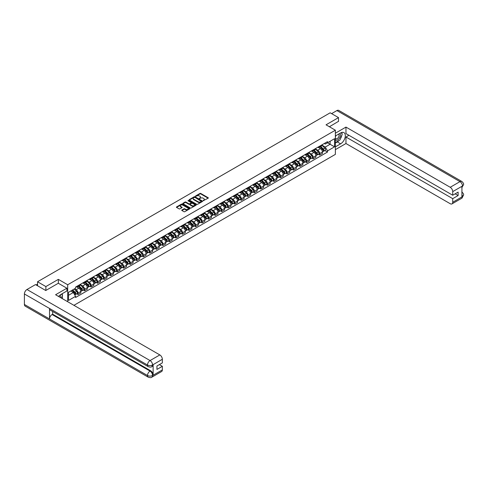 <?xml version="1.0" encoding="UTF-8"?>
<svg xmlns="http://www.w3.org/2000/svg" width="488" height="488" viewBox="0 0 488 488"><rect width="100%" height="100%" fill="white"/><g stroke="black" fill="none" stroke-linecap="round" stroke-linejoin="round"><path stroke-width="0.73" d="M203.215 200.721L208.156 198.201A0.58 0.336 0 0 0 208.156 197.725L200.763 193.455A0.58 0.336 0 0 0 199.94 193.455L195.572 195.975L195.572 196.31L196.713 195.981A1.86 1.074 0 0 1 199.342 195.981L199.958 196.341A1.86 1.074 0 0 1 200.507 197.097A1.86 1.074 0 0 1 199.958 197.853L199.397 198.512L200.537 198.189A1.86 1.074 0 0 1 203.167 198.189L203.783 198.543A1.86 1.074 0 0 1 204.326 199.305A1.86 1.074 0 0 1 203.783 200.062L203.215 200.391M181.902 210.017A0.58 0.336 0 0 0 181.902 210.493L183.976 211.688A0.58 0.336 0 0 0 184.799 211.688L189.649 208.888A0.58 0.336 0 0 0 189.649 208.413L182.25 204.143A0.58 0.336 0 0 0 181.426 204.143L176.577 206.942A0.58 0.336 0 0 0 176.577 207.418L179.084 208.864A0.58 0.336 0 0 0 179.907 208.864L181.981 207.668A0.58 0.336 0 0 0 181.981 207.193L180.737 206.473A1.555 0.897 0 0 1 180.286 205.838A1.555 0.897 0 0 1 181.243 205.009A1.555 0.897 0 0 1 182.939 205.204L187.807 208.016A1.555 0.897 0 0 1 188.264 208.65A1.555 0.897 0 0 1 187.3 209.48A1.555 0.897 0 0 1 185.611 209.285L184.799 208.815A0.58 0.336 0 0 0 183.976 208.815L181.902 210.017L181.902 210.493L183.976 209.303L183.976 208.815M67.686 284.754L58.353 279.368L45.878 286.566L37.545 281.759L330.181 112.807L338.513 117.614L326.039 124.818L335.372 130.211L67.686 284.754L67.686 301.724M196.756 204.307A0.58 0.336 0 0 0 197.579 204.307L202.429 201.507A0.58 0.336 0 0 0 202.429 201.038L195.029 196.768A0.58 0.336 0 0 0 194.206 196.768L189.356 199.561A0.58 0.336 0 0 0 189.356 200.037L196.756 204.307M188.106 200.812L196.03 205.204L191.186 207.998A0.58 0.336 0 0 1 190.363 207.998L182.969 203.728L185.044 202.538L185.044 202.056L182.969 203.252A0.58 0.336 0 0 0 182.969 203.728L182.969 203.252M185.044 202.538A0.58 0.336 0 0 1 185.867 202.538L185.867 202.056A0.58 0.336 0 0 0 185.044 202.056M185.867 202.056L188.868 203.789A0.58 0.336 0 0 0 189.686 203.789L191.064 202.996A0.58 0.336 0 0 0 191.064 202.52L187.941 200.714L188.514 200.385L196.036 204.722A0.58 0.336 0 0 1 196.036 205.198L196.036 204.722M73.926 305.323L335.372 154.379L335.372 130.211M45.878 286.566L45.878 290.433M37.545 281.759L37.545 285.773M338.513 121.481L338.513 117.614M319.677 146.162A2.721 1.574 60 0 1 319.109 147.382L321.873 145.79A2.721 1.574 -120 0 0 322.44 144.564M315.754 149.096L317.749 150.249A2.721 1.574 60 0 1 319.677 153.58L322.44 151.988A2.721 1.574 -120 0 0 320.512 148.651L318.536 147.51M322.44 151.988L322.44 153.464L319.677 155.056L318.347 154.293M319.109 147.382A2.721 1.574 60 0 1 317.767 147.26M319.677 153.58L319.677 155.056M313.144 149.932A2.721 1.574 60 0 1 312.576 151.152L315.34 149.56A2.721 1.574 -120 0 0 315.907 148.334M311.82 158.063L313.144 158.826L315.907 157.234L315.907 155.757A2.721 1.574 -120 0 0 313.979 152.421L312.003 151.28M312.576 151.152A2.721 1.574 60 0 1 311.24 151.03M309.221 152.866L311.216 154.019A2.721 1.574 60 0 1 313.144 157.349L313.144 158.826M306.61 153.702A2.721 1.574 60 0 1 306.049 154.928L308.812 153.33A2.721 1.574 -120 0 0 309.374 152.11M305.287 161.833L306.61 162.596L309.374 161.003L309.374 159.527A2.721 1.574 -120 0 0 307.452 156.191L305.47 155.05M306.049 154.928A2.721 1.574 60 0 1 304.707 154.8M302.688 156.636L304.689 157.789A2.721 1.574 60 0 1 306.61 161.125L306.61 162.596M300.083 157.471A2.721 1.574 60 0 1 299.516 158.698L302.279 157.099A2.721 1.574 -120 0 0 302.847 155.879M298.754 165.603L300.083 166.365L302.847 164.773L302.847 163.297A2.721 1.574 -120 0 0 300.919 159.96L298.943 158.82M299.516 158.698A2.721 1.574 60 0 1 298.174 158.576M296.161 160.406L298.156 161.559A2.721 1.574 60 0 1 300.083 164.895L300.083 166.365M293.55 161.241A2.721 1.574 60 0 1 292.989 162.467L295.752 160.869A2.721 1.574 -120 0 0 296.314 159.649M292.227 169.373L293.55 170.141L296.314 168.543L296.314 167.067A2.721 1.574 -120 0 0 294.386 163.736L292.41 162.589M292.989 162.467A2.721 1.574 60 0 1 291.647 162.345M289.628 164.175L291.623 165.328A2.721 1.574 60 0 1 293.55 168.665L293.55 170.141M287.017 165.017A2.721 1.574 60 0 1 286.456 166.237L289.219 164.639A2.721 1.574 -120 0 0 289.781 163.419M285.694 173.142L287.017 173.911L289.781 172.313L289.781 170.837A2.721 1.574 -120 0 0 287.859 167.506L285.876 166.359M286.456 166.237A2.721 1.574 60 0 1 285.114 166.115M283.101 167.945L285.096 169.098A2.721 1.574 60 0 1 287.017 172.435L287.017 173.911M280.49 168.787A2.721 1.574 60 0 1 279.923 170.007L282.686 168.415A2.721 1.574 -120 0 0 283.254 167.189M279.166 176.912L280.49 177.681L283.254 176.083L283.254 174.612A2.721 1.574 -120 0 0 281.326 171.276L279.349 170.135M279.923 170.007A2.721 1.574 60 0 1 278.581 169.885M276.568 171.715L278.563 172.868A2.721 1.574 60 0 1 280.49 176.205L280.49 177.681M273.957 172.557A2.721 1.574 60 0 1 273.396 173.777L276.159 172.185A2.721 1.574 -120 0 0 276.72 170.959M272.633 180.688L273.957 181.451L276.72 179.852L276.72 178.382A2.721 1.574 -120 0 0 274.793 175.046L272.816 173.905M273.396 173.777A2.721 1.574 60 0 1 272.054 173.655M270.035 175.491L272.029 176.638A2.721 1.574 60 0 1 273.957 179.974L273.957 181.451M267.424 176.327A2.721 1.574 60 0 1 266.863 177.547L269.626 175.954A2.721 1.574 -120 0 0 270.187 174.728M266.1 184.458L267.424 185.22L270.187 183.628L270.187 182.152A2.721 1.574 -120 0 0 268.266 178.815L266.283 177.675M266.863 177.547A2.721 1.574 60 0 1 265.521 177.425M263.508 179.261L265.502 180.414A2.721 1.574 60 0 1 267.424 183.744L267.424 185.22M260.897 180.096A2.721 1.574 60 0 1 260.33 181.316L263.093 179.724A2.721 1.574 -120 0 0 263.66 178.504M259.573 188.228L260.897 188.99L263.66 187.398L263.66 185.922A2.721 1.574 -120 0 0 261.733 182.585L259.756 181.444M260.33 181.316A2.721 1.574 60 0 1 258.994 181.194M256.975 183.03L258.969 184.183A2.721 1.574 60 0 1 260.897 187.52L260.897 188.99M254.364 183.866A2.721 1.574 60 0 1 253.803 185.092L256.566 183.494A2.721 1.574 -120 0 0 257.127 182.274M253.04 191.998L254.364 192.76L257.127 191.168L257.127 189.692A2.721 1.574 -120 0 0 255.2 186.355L253.223 185.214M253.803 185.092A2.721 1.574 60 0 1 252.461 184.964M250.442 186.8L252.436 187.953A2.721 1.574 60 0 1 254.364 191.29L254.364 192.76M247.831 187.636A2.721 1.574 60 0 1 247.27 188.862L250.033 187.264A2.721 1.574 -120 0 0 250.594 186.044M246.507 195.767L247.831 196.536L250.594 194.938L250.594 193.461A2.721 1.574 -120 0 0 248.673 190.125L246.696 188.984M247.27 188.862A2.721 1.574 60 0 1 245.928 188.74M243.915 190.57L245.909 191.723A2.721 1.574 60 0 1 247.831 195.06L247.831 196.536M241.304 191.406A2.721 1.574 60 0 1 240.736 192.632L243.5 191.034A2.721 1.574 -120 0 0 244.067 189.814M239.98 199.537L241.304 200.306L244.067 198.707L244.067 197.231A2.721 1.574 -120 0 0 242.139 193.901L240.163 192.754M240.736 192.632A2.721 1.574 60 0 1 239.401 192.51M237.381 194.34L239.376 195.493A2.721 1.574 60 0 1 241.304 198.829L241.304 200.306M234.771 195.182A2.721 1.574 60 0 1 234.209 196.402L236.973 194.804A2.721 1.574 -120 0 0 237.534 193.584M233.447 203.307L234.771 204.076L237.534 202.477L237.534 201.007A2.721 1.574 -120 0 0 235.606 197.671L233.63 196.53M234.209 196.402A2.721 1.574 60 0 1 232.868 196.28M230.848 198.11L232.843 199.263A2.721 1.574 60 0 1 234.771 202.599L234.771 204.076M228.244 198.951A2.721 1.574 60 0 1 227.676 200.171L230.44 198.579A2.721 1.574 -120 0 0 231.001 197.353M226.914 207.083L228.244 207.845L231.007 206.247L231.007 204.777A2.721 1.574 -120 0 0 229.079 201.44L227.103 200.3M227.676 200.171A2.721 1.574 60 0 1 226.334 200.049M224.321 201.879L226.316 203.032A2.721 1.574 60 0 1 228.244 206.369L228.244 207.845M221.711 202.721A2.721 1.574 60 0 1 221.143 203.941L223.907 202.349A2.721 1.574 -120 0 0 224.474 201.123M220.387 210.853L221.711 211.615L224.474 210.023L224.474 208.547A2.721 1.574 -120 0 0 222.546 205.21L220.57 204.069M221.143 203.941A2.721 1.574 60 0 1 219.807 203.819M217.788 205.655L219.783 206.808A2.721 1.574 60 0 1 221.711 210.139L221.711 211.615M215.178 206.491A2.721 1.574 60 0 1 214.616 207.711L217.38 206.119A2.721 1.574 -120 0 0 217.941 204.893M213.854 214.622L215.178 215.385L217.941 213.793L217.941 212.317A2.721 1.574 -120 0 0 216.019 208.98L214.037 207.839M214.616 207.711A2.721 1.574 60 0 1 213.274 207.589M211.255 209.425L213.256 210.578A2.721 1.574 60 0 1 215.178 213.909L215.178 215.385M208.65 210.261A2.721 1.574 60 0 1 208.083 211.487L210.846 209.889A2.721 1.574 -120 0 0 211.414 208.669M207.321 218.392L208.65 219.155L211.414 217.563L211.414 216.086A2.721 1.574 -120 0 0 209.486 212.75L207.51 211.609M208.083 211.487A2.721 1.574 60 0 1 206.741 211.359M204.728 213.195L206.723 214.348A2.721 1.574 60 0 1 208.65 217.685L208.65 219.155M202.117 214.031A2.721 1.574 60 0 1 201.55 215.257L204.313 213.659A2.721 1.574 -120 0 0 204.881 212.439M200.794 222.162L202.117 222.924L204.881 221.332L204.881 219.856A2.721 1.574 -120 0 0 202.953 216.519L200.977 215.379M201.55 215.257A2.721 1.574 60 0 1 200.214 215.135M198.195 216.965L200.19 218.118A2.721 1.574 60 0 1 202.117 221.454L202.117 222.924M195.584 217.8A2.721 1.574 60 0 1 195.023 219.027L197.786 217.428A2.721 1.574 -120 0 0 198.348 216.208M194.261 225.932L195.584 226.7L198.348 225.102L198.348 223.626A2.721 1.574 -120 0 0 196.426 220.295L194.444 219.149M195.023 219.027A2.721 1.574 60 0 1 193.681 218.905M191.662 220.735L193.663 221.887A2.721 1.574 60 0 1 195.584 225.224L195.584 226.7M189.057 221.576A2.721 1.574 60 0 1 188.49 222.796L191.253 221.198A2.721 1.574 -120 0 0 191.821 219.978M187.727 229.702L189.057 230.47L191.821 228.872L191.821 227.396A2.721 1.574 -120 0 0 189.893 224.065L187.917 222.918M188.49 222.796A2.721 1.574 60 0 1 187.148 222.674M185.135 224.504L187.13 225.657A2.721 1.574 60 0 1 189.057 228.994L189.057 230.47M182.524 225.346A2.721 1.574 60 0 1 181.963 226.566L184.726 224.974A2.721 1.574 -120 0 0 185.287 223.748M181.201 233.471L182.524 234.24L185.287 232.642L185.287 231.172A2.721 1.574 -120 0 0 183.36 227.835L181.383 226.694M181.963 226.566A2.721 1.574 60 0 1 180.621 226.444M178.602 228.274L180.597 229.427A2.721 1.574 60 0 1 182.524 232.764L182.524 234.24M175.991 229.116A2.721 1.574 60 0 1 175.43 230.336L178.193 228.744A2.721 1.574 -120 0 0 178.754 227.518M174.667 237.247L175.991 238.01L178.754 236.412L178.754 234.941A2.721 1.574 -120 0 0 176.833 231.605L174.85 230.464M175.43 230.336A2.721 1.574 60 0 1 174.088 230.214M172.075 232.05L174.07 233.197A2.721 1.574 60 0 1 175.991 236.534L175.991 238.01M169.464 232.886A2.721 1.574 60 0 1 168.897 234.106L171.66 232.514A2.721 1.574 -120 0 0 172.227 231.288M168.14 241.017L169.464 241.78L172.227 240.188L172.227 238.711A2.721 1.574 -120 0 0 170.3 235.375L168.323 234.234M168.897 234.106A2.721 1.574 60 0 1 167.555 233.984M165.542 235.82L167.536 236.973A2.721 1.574 60 0 1 169.464 240.303L169.464 241.78M162.931 236.656A2.721 1.574 60 0 1 162.37 237.876L165.133 236.284A2.721 1.574 -120 0 0 165.694 235.064M161.607 244.787L162.931 245.549L165.694 243.957L165.694 242.481A2.721 1.574 -120 0 0 163.767 239.144L161.79 238.004M162.37 237.876A2.721 1.574 60 0 1 161.028 237.754M159.009 239.59L161.003 240.743A2.721 1.574 60 0 1 162.931 244.079L162.931 245.549M156.398 240.425A2.721 1.574 60 0 1 155.837 241.651L158.6 240.053A2.721 1.574 -120 0 0 159.161 238.833M155.074 248.557L156.398 249.319L159.161 247.727L159.161 246.251A2.721 1.574 -120 0 0 157.24 242.914L155.257 241.774M155.837 241.651A2.721 1.574 60 0 1 154.495 241.523M152.482 243.359L154.476 244.512A2.721 1.574 60 0 1 156.398 247.849L156.398 249.319M149.871 244.195A2.721 1.574 60 0 1 149.304 245.421L152.067 243.823A2.721 1.574 -120 0 0 152.634 242.603M148.547 252.326L149.871 253.089L152.634 251.497L152.634 250.021A2.721 1.574 -120 0 0 150.707 246.684L148.73 245.543M149.304 245.421A2.721 1.574 60 0 1 147.968 245.299M145.949 247.129L147.943 248.282A2.721 1.574 60 0 1 149.871 251.619L149.871 253.089M143.338 247.965A2.721 1.574 60 0 1 142.777 249.191L145.54 247.593A2.721 1.574 -120 0 0 146.101 246.373M142.014 256.096L143.338 256.865L146.101 255.267L146.101 253.791A2.721 1.574 -120 0 0 144.173 250.46L142.197 249.313M142.777 249.191A2.721 1.574 60 0 1 141.435 249.069M139.416 250.899L141.41 252.052A2.721 1.574 60 0 1 143.338 255.389L143.338 256.865M136.805 251.741A2.721 1.574 60 0 1 136.243 252.961L139.007 251.363A2.721 1.574 -120 0 0 139.568 250.143M135.481 259.866L136.805 260.635L139.568 259.036L139.568 257.566A2.721 1.574 -120 0 0 137.647 254.23L135.67 253.089M136.243 252.961A2.721 1.574 60 0 1 134.901 252.839M132.888 254.669L134.883 255.822A2.721 1.574 60 0 1 136.805 259.159L136.805 260.635M130.278 255.511A2.721 1.574 60 0 1 129.71 256.731L132.474 255.139A2.721 1.574 -120 0 0 133.041 253.912M128.954 263.636L130.278 264.404L133.041 262.806L133.041 261.336A2.721 1.574 -120 0 0 131.113 258L129.137 256.859M129.71 256.731A2.721 1.574 60 0 1 128.374 256.609M126.355 258.439L128.35 259.592A2.721 1.574 60 0 1 130.278 262.928L130.278 264.404M123.745 259.281A2.721 1.574 60 0 1 123.183 260.5L125.947 258.908A2.721 1.574 -120 0 0 126.508 257.682M122.421 267.412L123.745 268.174L126.508 266.582L126.508 265.106A2.721 1.574 -120 0 0 124.58 261.769L122.604 260.629M123.183 260.5A2.721 1.574 60 0 1 121.841 260.379M119.822 262.215L121.817 263.361A2.721 1.574 60 0 1 123.745 266.698L123.745 268.174M117.218 263.05A2.721 1.574 60 0 1 116.65 264.27L119.414 262.678A2.721 1.574 -120 0 0 119.975 261.452M115.888 271.182L117.218 271.944L119.981 270.352L119.981 268.876A2.721 1.574 -120 0 0 118.053 265.539L116.077 264.398M116.65 264.27A2.721 1.574 60 0 1 115.308 264.148M113.295 265.984L115.29 267.137A2.721 1.574 60 0 1 117.218 270.468L117.218 271.944M110.684 266.82A2.721 1.574 60 0 1 110.117 268.046L112.88 266.448A2.721 1.574 -120 0 0 113.448 265.228M109.361 274.951L110.684 275.714L113.448 274.122L113.448 272.646A2.721 1.574 -120 0 0 111.52 269.309L109.544 268.168M110.117 268.046A2.721 1.574 60 0 1 108.781 267.918M106.762 269.754L108.757 270.907A2.721 1.574 60 0 1 110.684 274.244L110.684 275.714M104.151 270.59A2.721 1.574 60 0 1 103.59 271.816L106.353 270.218A2.721 1.574 -120 0 0 106.915 268.998M102.828 278.721L104.151 279.484L106.915 277.892L106.915 276.415A2.721 1.574 -120 0 0 104.993 273.079L103.011 271.938M103.59 271.816A2.721 1.574 60 0 1 102.248 271.694M100.229 273.524L102.23 274.677A2.721 1.574 60 0 1 104.151 278.014L104.151 279.484M97.624 274.36A2.721 1.574 60 0 1 97.057 275.586L99.82 273.988A2.721 1.574 -120 0 0 100.388 272.768M96.295 282.491L97.624 283.26L100.388 281.661L100.388 280.185A2.721 1.574 -120 0 0 98.46 276.855L96.484 275.708M97.057 275.586A2.721 1.574 60 0 1 95.715 275.464M93.702 277.294L95.697 278.447A2.721 1.574 60 0 1 97.624 281.783L97.624 283.26M91.091 278.136A2.721 1.574 60 0 1 90.524 279.356L93.287 277.757A2.721 1.574 -120 0 0 93.855 276.537M89.768 286.261L91.091 287.029L93.855 285.431L93.855 283.955A2.721 1.574 -120 0 0 91.927 280.624L89.951 279.478M90.524 279.356A2.721 1.574 60 0 1 89.188 279.234M87.169 281.064L89.164 282.216A2.721 1.574 60 0 1 91.091 285.553L91.091 287.029M84.558 281.905A2.721 1.574 60 0 1 83.997 283.125L86.76 281.533A2.721 1.574 -120 0 0 87.322 280.307M83.234 290.031L84.558 290.799L87.322 289.201L87.322 287.731A2.721 1.574 -120 0 0 85.4 284.394L83.418 283.254M83.997 283.125A2.721 1.574 60 0 1 82.655 283.003M80.636 284.833L82.637 285.986A2.721 1.574 60 0 1 84.558 289.323L84.558 290.799M78.031 285.675A2.721 1.574 60 0 1 77.464 286.895L80.227 285.303A2.721 1.574 -120 0 0 80.794 284.077M76.701 293.806L78.031 294.569L80.794 292.971L80.794 291.501A2.721 1.574 -120 0 0 78.867 288.164L76.891 287.023M77.464 286.895A2.721 1.574 60 0 1 76.122 286.773M74.511 288.841L76.104 289.756A2.721 1.574 60 0 1 78.031 293.093L78.031 294.569M324.3 143.49L325.282 144.058L334.536 138.714L330.101 141.276L330.101 144.277L325.282 147.053L322.281 145.326M68.527 295.295L73.34 292.513L75.561 296.356L68.527 300.419L68.527 292.294L75.561 288.237L75.561 287.103L327.503 141.642L327.503 142.777L334.536 146.839L327.503 150.902L325.282 147.053M334.536 138.714L334.536 146.839M75.561 296.356L75.561 297.491L327.503 152.036L327.503 150.902M58.353 279.368L58.353 283.278M73.34 292.513L70.742 291.013M324.88 150.524L327.503 152.036M203.38 200.781L203.783 200.544A1.86 1.074 0 0 0 204.326 199.787L204.326 199.305M200.507 197.097L200.507 197.579A1.86 1.074 0 0 1 199.958 198.341L199.555 198.573M208.15 198.207L200.763 193.937A0.58 0.336 0 0 0 199.94 193.937L195.737 196.365M202.429 201.038L202.429 201.507L195.029 197.25A0.58 0.336 0 0 0 194.206 197.25L189.368 200.043M201.398 201.44L194.907 197.359L193.736 197.701A1.86 1.074 0 0 0 193.193 198.464A1.86 1.074 0 0 0 193.736 199.22L198.171 201.782A1.86 1.074 0 0 0 200.806 201.782L201.398 201.44L201.398 201.922L201.398 201.593M193.193 198.464L193.193 198.945A1.86 1.074 0 0 0 193.736 199.702L193.736 199.22M201.398 201.922L200.806 202.264A1.86 1.074 0 0 1 198.171 202.264L193.736 199.702M185.867 202.538L188.868 204.271A0.58 0.336 0 0 0 189.686 204.271L191.064 203.478A0.58 0.336 0 0 0 191.235 203.24L191.235 202.758M191.979 205.582A1.555 0.897 0 0 0 193.675 205.777A1.555 0.897 0 0 0 194.633 204.948A1.555 0.897 0 0 0 194.175 204.313L192.461 203.325A0.58 0.336 0 0 0 191.638 203.325L190.265 204.118A0.58 0.336 0 0 0 190.265 204.594L191.979 205.582L191.979 206.07A1.555 0.897 0 0 0 193.675 206.265A1.555 0.897 0 0 0 194.633 205.436L194.633 204.948M190.094 204.356L190.094 204.838A0.58 0.336 0 0 0 190.265 205.076L190.265 204.594M191.979 206.07L190.265 205.076M188.264 208.65L188.264 209.132A1.555 0.897 0 0 1 187.3 209.962A1.555 0.897 0 0 1 185.611 209.767L184.799 209.303A0.58 0.336 0 0 0 183.976 209.303M180.286 205.838L180.286 206.32A1.555 0.897 0 0 0 180.737 206.961L180.737 206.473M181.975 207.668L180.737 206.961M189.649 208.413L189.649 208.888L182.25 204.624A0.58 0.336 0 0 0 181.426 204.624L176.589 207.424M320.024 146.857L322.599 149.395A1.482 0.854 60 0 1 322.989 151.615L322.434 151.933M320.537 147.364L321.629 147.992M320.311 146.693L323.129 149.468A0.708 0.409 60 0 1 323.251 150.56M320.738 146.443L323.312 148.98A1.482 0.854 60 0 1 323.703 151.201A1.482 0.854 60 0 1 323.251 151.249M322.178 145.509L324.819 148.114A1.482 0.854 60 0 1 325.209 150.334L323.703 151.201M313.497 150.627L316.065 153.165A1.482 0.854 60 0 1 316.456 155.385L315.907 155.702M314.01 151.134L315.095 151.762M313.778 150.463L316.596 153.238A0.708 0.409 60 0 1 316.718 154.33M314.205 150.213L316.779 152.756A1.482 0.854 60 0 1 317.17 154.971A1.482 0.854 60 0 1 316.724 155.019M315.644 149.279L318.286 151.884A1.482 0.854 60 0 1 318.676 154.104L317.17 154.971M306.964 154.397L309.538 156.935A1.482 0.854 60 0 1 309.929 159.155L309.374 159.472M307.477 154.903L308.569 155.532M307.251 154.232L310.069 157.014A0.708 0.409 60 0 1 310.191 158.1M307.678 153.988L310.246 156.526A1.482 0.854 60 0 1 310.636 158.74A1.482 0.854 60 0 1 310.191 158.789M309.118 153.049L311.753 155.654A1.482 0.854 60 0 1 312.143 157.874L310.636 158.74M339.148 140.428A6.661 3.843 120 0 1 337.3 141.929L340.606 143.838A6.661 3.843 120 0 0 344.955 137.97A6.661 3.843 120 0 0 343.936 132.632A6.661 3.843 120 0 0 340.606 132.962L335.372 135.987M340.606 143.838L335.372 146.864M335.372 149.639L345.968 143.527L345.968 137.024L452.724 198.659L452.724 202.264L462.557 196.53L461.929 196.823L461.929 186.428L462.496 185.983L452.724 191.625A3.55 2.05 -120 0 0 450.21 187.276L459.983 181.634L336.903 110.569L331.608 113.625M348.938 135.31L345.968 137.024M455.151 193.827L458.122 195.542L458.122 192.107L452.724 195.231L345.968 133.59L345.968 127.093L450.21 187.276M335.372 133.206L345.968 127.093M345.968 143.527L450.21 203.709A3.55 2.05 -120 0 0 451.986 203.886A3.55 2.05 -120 0 0 452.724 202.264M336.903 110.569A3.642 2.105 -60 0 1 338.721 110.392L461.807 181.451A3.642 2.105 -60 0 0 459.983 181.634A3.55 2.05 60 0 1 462.496 185.983M452.724 195.231L452.724 191.625M458.122 195.542L452.724 198.659M338.513 121.335L329.388 126.752M340.465 138.69A6.661 3.843 120 0 0 341.899 134.993M342.009 133.797A6.661 3.843 120 0 0 341.844 132.443M337.3 141.929L335.372 143.045M461.929 194.34L462.496 196.499M461.807 191.967C463.234 193.248 463.832 194.279 463.6 195.047L462.563 196.53M461.807 181.451C463.234 182.726 463.832 183.762 463.6 184.555L462.557 186.019M148.236 366.671A3.642 2.105 -60 0 1 147.486 365.024C149.157 365.829 150.835 365.823 152.506 365.006L151.835 366.665C151.237 367.269 150.042 367.269 148.236 366.671L50.276 310.112A3.642 2.105 -60 0 1 49.52 308.465L24.4 293.965A3.642 2.105 -60 0 1 26.974 289.506L35.496 284.583L45.75 290.506L58.31 283.26L66.893 288.213L66.893 290.988L60.951 294.423A6.661 3.843 120 0 0 58.615 296.484M66.893 288.213L55.589 294.74L159.832 354.922A3.55 2.05 60 0 1 162.345 359.272L162.345 362.877L156.947 365.994L156.947 369.422L162.345 366.305L162.345 369.91A3.55 2.05 60 0 1 161.607 371.533L151.835 377.181A3.55 2.05 -120 0 0 152.567 375.553L162.345 369.91M62.183 298.546L63.586 299.351M62.33 298.461L62.33 296.228M62.33 295.228L62.33 293.624M151.835 377.181C151.268 377.779 150.066 377.779 148.236 377.181L25.156 306.122A3.642 2.105 -60 0 1 24.4 304.457L49.52 318.957A3.642 2.105 -60 0 1 52.094 314.522L150.06 371.081L150.621 370.752A3.55 2.05 60 0 1 153.134 375.107L153.134 364.713A3.55 2.05 60 0 1 152.396 366.335L151.835 366.665M24.4 293.965L24.4 304.457M26.974 289.506L150.06 360.565A3.642 2.105 -60 0 0 147.486 365.024L49.52 308.465L49.52 318.957L147.486 375.516C149.157 376.321 150.829 376.321 152.506 375.516L152.567 375.553M162.345 366.305L159.375 364.591M52.661 311.484L52.661 314.193L150.621 370.752M52.661 314.193L52.094 314.522M335.372 139.684A3.849 2.22 120 0 0 338.434 139.355A3.849 2.22 120 0 0 340.441 135.164A3.849 2.22 120 0 0 339.74 133.462M335.695 135.798A3.849 2.22 120 0 0 335.372 136.494M335.372 137.781A2.635 1.519 120 0 0 335.903 138.732A2.635 1.519 120 0 0 337.934 138.025A2.635 1.519 120 0 0 339.087 135.371A2.635 1.519 120 0 0 338.538 134.169A2.635 1.519 120 0 0 338.532 134.163M335.915 135.676A2.635 1.519 120 0 0 335.372 137.25M341.21 132.663L342.24 134.127L339.977 139.952L335.457 142.557M60.652 297.662A3.849 2.22 120 0 0 60.78 296.625A3.849 2.22 120 0 0 60.14 294.972M59.426 296.954A2.635 1.519 120 0 0 59.426 296.832A2.635 1.519 120 0 0 59.152 295.868M61.531 294.087L62.58 295.582L61.567 298.192M300.431 158.167L303.005 160.704A1.482 0.854 60 0 1 303.396 162.925L302.847 163.242M300.944 158.673L302.035 159.301M300.718 158.002L303.536 160.784A0.708 0.409 60 0 1 303.658 161.876M301.145 157.758L303.719 160.296A1.482 0.854 60 0 1 304.109 162.516A1.482 0.854 60 0 1 303.658 162.559M302.584 156.819L305.226 159.424A1.482 0.854 60 0 1 305.616 161.644L304.109 162.516M293.904 161.937L296.472 164.474A1.482 0.854 60 0 1 296.863 166.695L296.314 167.012M294.416 162.443L295.508 163.071M294.185 161.772L297.003 164.554A0.708 0.409 60 0 1 297.125 165.645M294.612 161.528L297.186 164.066A1.482 0.854 60 0 1 297.576 166.286A1.482 0.854 60 0 1 297.131 166.329M296.051 160.589L298.693 163.193A1.482 0.854 60 0 1 299.083 165.414L297.576 166.286M287.371 165.706L289.945 168.244A1.482 0.854 60 0 1 290.336 170.464L289.781 170.782M287.883 166.213L288.975 166.847M287.658 165.542L290.476 168.323A0.708 0.409 60 0 1 290.598 169.415M288.085 165.298L290.653 167.835A1.482 0.854 60 0 1 291.043 170.056A1.482 0.854 60 0 1 290.598 170.105M289.524 164.358L292.166 166.963A1.482 0.854 60 0 1 292.556 169.184L291.043 170.056M280.838 169.476L283.412 172.02A1.482 0.854 60 0 1 283.803 174.234L283.254 174.558M281.35 169.983L282.442 170.617M281.125 169.312L283.943 172.093A0.708 0.409 60 0 1 284.065 173.185M281.552 169.068L284.126 171.605A1.482 0.854 60 0 1 284.516 173.826A1.482 0.854 60 0 1 284.071 173.874M282.991 168.134L285.632 170.739A1.482 0.854 60 0 1 286.023 172.953L284.516 173.826M274.311 173.252L276.879 175.79A1.482 0.854 60 0 1 277.269 178.004L276.72 178.327M274.823 173.758L275.915 174.387M274.591 173.088L277.41 175.863A0.708 0.409 60 0 1 277.532 176.955M275.019 172.837L277.593 175.375A1.482 0.854 60 0 1 277.983 177.595A1.482 0.854 60 0 1 277.538 177.644M276.458 171.904L279.099 174.509A1.482 0.854 60 0 1 279.49 176.723L277.983 177.595M267.778 177.022L270.352 179.56A1.482 0.854 60 0 1 270.742 181.78L270.187 182.097M268.29 177.528L269.382 178.157M268.065 176.857L270.883 179.633A0.708 0.409 60 0 1 271.005 180.725M268.491 176.607L271.06 179.145A1.482 0.854 60 0 1 271.45 181.365A1.482 0.854 60 0 1 271.005 181.414M269.931 175.674L272.572 178.279A1.482 0.854 60 0 1 272.963 180.499L271.45 181.365M261.245 180.792L263.819 183.329A1.482 0.854 60 0 1 264.209 185.55L263.66 185.867M261.763 181.298L262.849 181.926M261.531 180.627L264.35 183.403A0.708 0.409 60 0 1 264.472 184.494M261.958 180.377L264.533 182.921A1.482 0.854 60 0 1 264.923 185.135A1.482 0.854 60 0 1 264.478 185.184M263.398 179.444L266.039 182.048A1.482 0.854 60 0 1 266.43 184.269L264.923 185.135M254.718 184.562L257.292 187.099A1.482 0.854 60 0 1 257.682 189.32L257.127 189.637M255.23 185.068L256.322 185.696M255.004 184.397L257.816 187.179A0.708 0.409 60 0 1 257.939 188.264M255.425 184.153L258 186.691A1.482 0.854 60 0 1 258.39 188.911A1.482 0.854 60 0 1 257.945 188.954M256.865 183.214L259.506 185.818A1.482 0.854 60 0 1 259.897 188.039L258.39 188.911M248.185 188.331L250.759 190.869A1.482 0.854 60 0 1 251.149 193.089L250.594 193.407M248.697 188.838L249.789 189.466M248.471 188.167L251.289 190.948A0.708 0.409 60 0 1 251.411 192.04M248.898 187.923L251.472 190.46A1.482 0.854 60 0 1 251.863 192.681A1.482 0.854 60 0 1 251.411 192.723M250.338 186.983L252.979 189.588A1.482 0.854 60 0 1 253.37 191.808L251.863 192.681M241.651 192.101L244.226 194.639A1.482 0.854 60 0 1 244.616 196.859L244.067 197.176M242.17 192.607L243.256 193.236M241.938 191.936L244.756 194.718A0.708 0.409 60 0 1 244.878 195.81M242.365 191.692L244.939 194.23A1.482 0.854 60 0 1 245.33 196.451A1.482 0.854 60 0 1 244.884 196.499M243.805 190.753L246.446 193.358A1.482 0.854 60 0 1 246.836 195.578L245.33 196.451M235.124 195.871L237.699 198.409A1.482 0.854 60 0 1 238.089 200.629L237.534 200.952M235.637 196.377L236.729 197.012M235.411 195.706L238.223 198.488A0.708 0.409 60 0 1 238.351 199.58M235.832 195.462L238.406 198A1.482 0.854 60 0 1 238.797 200.22A1.482 0.854 60 0 1 238.351 200.269M237.278 194.523L239.913 197.128A1.482 0.854 60 0 1 240.303 199.348L238.797 200.22M228.591 199.641L231.166 202.184A1.482 0.854 60 0 1 231.556 204.399L231.001 204.722M229.104 200.147L230.196 200.781M228.878 199.476L231.696 202.258A0.708 0.409 60 0 1 231.818 203.35M229.305 199.232L231.879 201.77A1.482 0.854 60 0 1 232.27 203.99A1.482 0.854 60 0 1 231.818 204.039M230.745 198.299L233.386 200.904A1.482 0.854 60 0 1 233.776 203.118L232.27 203.99M222.064 203.417L224.632 205.954A1.482 0.854 60 0 1 225.023 208.175L224.474 208.492M222.577 203.923L223.663 204.551M222.345 203.252L225.163 206.028A0.708 0.409 60 0 1 225.285 207.119M222.772 203.002L225.346 205.539A1.482 0.854 60 0 1 225.737 207.76A1.482 0.854 60 0 1 225.291 207.809M224.212 202.069L226.853 204.673A1.482 0.854 60 0 1 227.243 206.894L225.737 207.76M215.531 207.186L218.106 209.724A1.482 0.854 60 0 1 218.496 211.944L217.941 212.262M216.044 207.693L217.136 208.321M215.818 207.022L218.636 209.797A0.708 0.409 60 0 1 218.758 210.889M216.245 206.772L218.813 209.315A1.482 0.854 60 0 1 219.204 211.53A1.482 0.854 60 0 1 218.758 211.579M217.685 205.838L220.32 208.443A1.482 0.854 60 0 1 220.71 210.663L219.204 211.53M208.998 210.956L211.572 213.494A1.482 0.854 60 0 1 211.963 215.714L211.408 216.031M209.511 211.463L210.602 212.091M209.285 210.792L212.103 213.573A0.708 0.409 60 0 1 212.225 214.659M209.712 210.548L212.286 213.085A1.482 0.854 60 0 1 212.676 215.299A1.482 0.854 60 0 1 212.225 215.348M211.151 209.608L213.793 212.213A1.482 0.854 60 0 1 214.183 214.433L212.676 215.299M202.471 214.726L205.039 217.264A1.482 0.854 60 0 1 205.43 219.484L204.881 219.801M202.984 215.232L204.069 215.861M202.752 214.561L205.57 217.343A0.708 0.409 60 0 1 205.692 218.435M203.179 214.317L205.753 216.855A1.482 0.854 60 0 1 206.143 219.075A1.482 0.854 60 0 1 205.698 219.118M204.618 213.378L207.26 215.983A1.482 0.854 60 0 1 207.65 218.203L206.143 219.075M195.938 218.496L198.512 221.034A1.482 0.854 60 0 1 198.903 223.254L198.348 223.571M196.451 219.002L197.542 219.631M196.225 218.331L199.043 221.113A0.708 0.409 60 0 1 199.165 222.205M196.652 218.087L199.22 220.625A1.482 0.854 60 0 1 199.61 222.845A1.482 0.854 60 0 1 199.165 222.888M198.091 217.148L200.727 219.752A1.482 0.854 60 0 1 201.117 221.973L199.61 222.845M189.405 222.266L191.979 224.803A1.482 0.854 60 0 1 192.37 227.024L191.821 227.341M189.917 222.772L191.009 223.4M189.692 222.101L192.51 224.883A0.708 0.409 60 0 1 192.632 225.974M190.119 221.857L192.693 224.395A1.482 0.854 60 0 1 193.083 226.615A1.482 0.854 60 0 1 192.632 226.664M191.558 220.918L194.2 223.522A1.482 0.854 60 0 1 194.59 225.743L193.083 226.615M182.878 226.036L185.446 228.579A1.482 0.854 60 0 1 185.836 230.794L185.287 231.117M183.39 226.542L184.482 227.176M183.159 225.871L185.977 228.652A0.708 0.409 60 0 1 186.099 229.744M183.586 225.627L186.16 228.164A1.482 0.854 60 0 1 186.55 230.385A1.482 0.854 60 0 1 186.105 230.434M185.025 224.694L187.666 227.298A1.482 0.854 60 0 1 188.057 229.512L186.55 230.385M176.345 229.811L178.919 232.349A1.482 0.854 60 0 1 179.309 234.563L178.754 234.887M176.857 230.318L177.949 230.946M176.632 229.647L179.45 232.422A0.708 0.409 60 0 1 179.572 233.514M177.059 229.397L179.627 231.934A1.482 0.854 60 0 1 180.017 234.155A1.482 0.854 60 0 1 179.572 234.203M178.498 228.463L181.139 231.068A1.482 0.854 60 0 1 181.53 233.282L180.017 234.155M169.812 233.581L172.386 236.119A1.482 0.854 60 0 1 172.776 238.339L172.227 238.656M170.324 234.088L171.416 234.716M170.099 233.416L172.917 236.192A0.708 0.409 60 0 1 173.039 237.284M170.525 233.166L173.1 235.704A1.482 0.854 60 0 1 173.49 237.924A1.482 0.854 60 0 1 173.045 237.973M171.965 232.233L174.606 234.838A1.482 0.854 60 0 1 174.997 237.058L173.49 237.924M163.285 237.351L165.853 239.889A1.482 0.854 60 0 1 166.243 242.109L165.694 242.426M163.797 237.857L164.889 238.486M163.565 237.186L166.384 239.962A0.708 0.409 60 0 1 166.506 241.054M163.992 236.936L166.567 239.48A1.482 0.854 60 0 1 166.957 241.694A1.482 0.854 60 0 1 166.512 241.743M165.432 236.003L168.073 238.608A1.482 0.854 60 0 1 168.464 240.828L166.957 241.694M156.752 241.121L159.326 243.658A1.482 0.854 60 0 1 159.716 245.879L159.161 246.196M157.264 241.627L158.356 242.255M157.038 240.956L159.857 243.738A0.708 0.409 60 0 1 159.979 244.823M157.465 240.712L160.034 243.25A1.482 0.854 60 0 1 160.43 245.464A1.482 0.854 60 0 1 159.979 245.513M158.905 239.773L161.546 242.377A1.482 0.854 60 0 1 161.937 244.598L160.43 245.464M150.219 244.891L152.793 247.428A1.482 0.854 60 0 1 153.183 249.649L152.634 249.966M150.737 245.397L151.823 246.025M150.505 244.726L153.323 247.507A0.708 0.409 60 0 1 153.446 248.599M150.932 244.482L153.506 247.019A1.482 0.854 60 0 1 153.897 249.24A1.482 0.854 60 0 1 153.452 249.283M152.372 243.542L155.013 246.147A1.482 0.854 60 0 1 155.404 248.368L153.897 249.24M143.692 248.66L146.266 251.198A1.482 0.854 60 0 1 146.656 253.418L146.101 253.736M144.204 249.167L145.296 249.795M143.978 248.496L146.79 251.277A0.708 0.409 60 0 1 146.918 252.369M144.399 248.252L146.973 250.789A1.482 0.854 60 0 1 147.364 253.01A1.482 0.854 60 0 1 146.918 253.059M145.839 247.312L148.48 249.917A1.482 0.854 60 0 1 148.87 252.137L147.364 253.01M137.159 252.43L139.733 254.968A1.482 0.854 60 0 1 140.123 257.188L139.568 257.511M137.671 252.936L138.763 253.571M137.445 252.266L140.263 255.047A0.708 0.409 60 0 1 140.385 256.139M137.872 252.021L140.446 254.559A1.482 0.854 60 0 1 140.837 256.779A1.482 0.854 60 0 1 140.385 256.828M139.312 251.082L141.953 253.687A1.482 0.854 60 0 1 142.344 255.907L140.837 256.779M130.625 256.2L133.2 258.744A1.482 0.854 60 0 1 133.59 260.958L133.041 261.281M131.144 256.706L132.23 257.341M130.912 256.035L133.73 258.817A0.708 0.409 60 0 1 133.852 259.909M131.339 255.791L133.913 258.329A1.482 0.854 60 0 1 134.304 260.549A1.482 0.854 60 0 1 133.858 260.598M132.779 254.858L135.42 257.463A1.482 0.854 60 0 1 135.81 259.677L134.304 260.549M124.098 259.976L126.673 262.514A1.482 0.854 60 0 1 127.063 264.734L126.508 265.051M124.611 260.482L125.703 261.111M124.385 259.811L127.197 262.587A0.708 0.409 60 0 1 127.325 263.679M124.806 259.561L127.38 262.099A1.482 0.854 60 0 1 127.771 264.319A1.482 0.854 60 0 1 127.325 264.368M126.252 258.628L128.887 261.233A1.482 0.854 60 0 1 129.277 263.453L127.771 264.319M117.565 263.746L120.139 266.283A1.482 0.854 60 0 1 120.53 268.504L119.975 268.821M118.078 264.252L119.17 264.88M117.852 263.581L120.67 266.356A0.708 0.409 60 0 1 120.792 267.448M118.279 263.331L120.853 265.868A1.482 0.854 60 0 1 121.244 268.089A1.482 0.854 60 0 1 120.792 268.138M119.719 262.398L122.36 265.002A1.482 0.854 60 0 1 122.75 267.223L121.244 268.089M111.038 267.515L113.606 270.053A1.482 0.854 60 0 1 113.997 272.274L113.448 272.591M111.551 268.022L112.636 268.65M111.319 267.351L114.137 270.132A0.708 0.409 60 0 1 114.259 271.218M111.746 267.107L114.32 269.644A1.482 0.854 60 0 1 114.711 271.859A1.482 0.854 60 0 1 114.265 271.907M113.186 266.167L115.827 268.772A1.482 0.854 60 0 1 116.217 270.993L114.711 271.859M104.505 271.285L107.079 273.823A1.482 0.854 60 0 1 107.47 276.043L106.915 276.361M105.018 271.792L106.109 272.42M104.792 271.121L107.61 273.902A0.708 0.409 60 0 1 107.732 274.988M105.219 270.877L107.787 273.414A1.482 0.854 60 0 1 108.177 275.635A1.482 0.854 60 0 1 107.732 275.677M106.658 269.937L109.294 272.542A1.482 0.854 60 0 1 109.684 274.762L108.177 275.635M97.972 275.055L100.546 277.593A1.482 0.854 60 0 1 100.937 279.813L100.382 280.13M98.484 275.561L99.576 276.19M98.259 274.89L101.077 277.672A0.708 0.409 60 0 1 101.199 278.764M98.686 274.646L101.26 277.184A1.482 0.854 60 0 1 101.65 279.404A1.482 0.854 60 0 1 101.199 279.447M100.125 273.707L102.767 276.312A1.482 0.854 60 0 1 103.157 278.532L101.65 279.404M91.445 278.825L94.013 281.363A1.482 0.854 60 0 1 94.404 283.583L93.855 283.9M91.957 279.331L93.043 279.959M91.726 278.66L94.544 281.442A0.708 0.409 60 0 1 94.666 282.534M92.153 278.416L94.727 280.954A1.482 0.854 60 0 1 95.117 283.174A1.482 0.854 60 0 1 94.672 283.223M93.592 277.477L96.234 280.082A1.482 0.854 60 0 1 96.624 282.302L95.117 283.174M84.912 282.595L87.486 285.138A1.482 0.854 60 0 1 87.877 287.353L87.322 287.676M85.424 283.101L86.516 283.735M85.199 282.43L88.017 285.212A0.708 0.409 60 0 1 88.139 286.303M85.626 282.186L88.194 284.724A1.482 0.854 60 0 1 88.584 286.944A1.482 0.854 60 0 1 88.139 286.993M87.065 281.253L89.701 283.857A1.482 0.854 60 0 1 90.091 286.072L88.584 286.944M78.379 286.371L80.953 288.908A1.482 0.854 60 0 1 81.343 291.123L80.794 291.446M78.891 286.877L79.983 287.505M78.666 286.206L81.484 288.981A0.708 0.409 60 0 1 81.606 290.073M79.093 285.956L81.667 288.493A1.482 0.854 60 0 1 82.057 290.714A1.482 0.854 60 0 1 81.606 290.763M80.532 285.022L83.173 287.627A1.482 0.854 60 0 1 83.564 289.841L82.057 290.714M72.004 290.287L74.42 292.678A1.482 0.854 60 0 1 74.81 294.898L74.737 294.941M72.364 290.647L73.456 291.275M72.285 290.122L74.951 292.751A0.708 0.409 60 0 1 75.073 293.843M72.712 289.878L75.134 292.263A1.482 0.854 60 0 1 75.524 294.484A1.482 0.854 60 0 1 75.079 294.532M74.219 289.006L76.64 291.397A1.482 0.854 60 0 1 77.031 293.617L75.524 294.484M84.558 289.323L87.322 287.731M91.091 285.553L93.855 283.955M97.624 281.783L100.388 280.185M104.151 278.014L106.915 276.415M110.684 274.244L113.448 272.646M117.218 270.468L119.981 268.876M123.745 266.698L126.508 265.106M130.278 262.928L133.041 261.336M136.805 259.159L139.568 257.566M143.338 255.389L146.101 253.791M149.871 251.619L152.634 250.021M156.398 247.849L159.161 246.251M162.931 244.079L165.694 242.481M169.464 240.303L172.227 238.711M175.991 236.534L178.754 234.941M182.524 232.764L185.287 231.172M189.057 228.994L191.821 227.396M195.584 225.224L198.348 223.626M202.117 221.454L204.881 219.856M208.65 217.685L211.414 216.086M215.178 213.909L217.941 212.317M221.711 210.139L224.474 208.547M228.244 206.369L231.007 204.777M234.771 202.599L237.534 201.007M241.304 198.829L244.067 197.231M247.831 195.06L250.594 193.461M254.364 191.29L257.127 189.692M260.897 187.52L263.66 185.922M267.424 183.744L270.187 182.152M273.957 179.974L276.72 178.382M280.49 176.205L283.254 174.612M287.017 172.435L289.781 170.837M293.55 168.665L296.314 167.067M300.083 164.895L302.847 163.297M306.61 161.125L309.374 159.527M313.144 157.349L315.907 155.757M78.031 293.093L80.794 291.501M76.104 289.756L78.867 288.164M82.637 285.986L85.4 284.394M89.164 282.216L91.927 280.624M95.697 278.447L98.46 276.855M102.23 274.677L104.993 273.079M108.757 270.907L111.52 269.309M115.29 267.137L118.053 265.539M121.817 263.361L124.58 261.769M128.35 259.592L131.113 258M134.883 255.822L137.647 254.23M141.41 252.052L144.173 250.46M147.943 248.282L150.707 246.684M154.476 244.512L157.24 242.914M161.003 240.743L163.767 239.144M167.536 236.973L170.3 235.375M174.07 233.197L176.833 231.605M180.597 229.427L183.36 227.835M187.13 225.657L189.893 224.065M193.663 221.887L196.426 220.295M200.19 218.118L202.953 216.519M206.723 214.348L209.486 212.75M213.256 210.578L216.019 208.98M219.783 206.808L222.546 205.21M226.316 203.032L229.079 201.44M232.843 199.263L235.606 197.671M239.376 195.493L242.139 193.901M245.909 191.723L248.673 190.125M252.436 187.953L255.2 186.355M258.969 184.183L261.733 182.585M265.502 180.414L268.266 178.815M272.029 176.638L274.793 175.046M278.563 172.868L281.326 171.276M285.096 169.098L287.859 167.506M291.623 165.328L294.386 163.736M298.156 161.559L300.919 159.96M304.689 157.789L307.452 156.191M311.216 154.019L313.979 152.421M317.749 150.249L320.512 148.651M37.545 284.541L36.478 285.157M203.783 200.544L203.783 200.062M199.397 198.512L199.397 198.183M199.958 198.341L199.958 197.853M195.572 196.31L195.572 195.975M199.94 193.937L199.94 193.455M200.763 193.937L200.763 193.455M208.156 198.201L208.156 197.725M189.356 200.037L189.356 199.561M194.206 197.25L194.206 196.768M195.029 197.25L195.029 196.768M198.171 202.264L198.171 201.782M200.806 202.264L200.806 201.782M188.868 204.271L188.868 203.789M189.686 204.271L189.686 203.789M191.064 203.478L191.064 202.996M188.514 200.867L188.514 200.385M184.799 209.303L184.799 208.815M185.611 209.767L185.611 209.285M181.981 207.668L181.981 207.193M176.577 207.418L176.577 206.942M181.426 204.624L181.426 204.143M182.25 204.624L182.25 204.143M322.599 149.395L321.751 149.883M324.819 148.114L323.312 148.98M316.065 153.165L315.217 153.653M318.286 151.884L316.779 152.756M309.538 156.935L308.684 157.423M311.753 155.654L310.246 156.526M463.6 195.06L461.764 198.244A3.55 2.05 -120 0 0 462.496 196.615M461.929 187.612L462.496 186.105M153.134 375.107L152.512 375.516M162.345 359.272L152.512 365.006M152.567 365.036L153.134 364.713M152.567 364.914A3.55 2.05 60 0 0 150.06 360.565L159.832 354.922M148.236 377.181A3.642 2.105 -60 0 1 147.486 375.516A3.642 2.105 -60 0 1 150.06 371.081C151.573 372.094 152.409 373.546 152.567 375.431M303.005 160.704L302.157 161.199M305.226 159.424L303.719 160.296M296.472 164.474L295.624 164.968M298.693 163.193L297.186 164.066M289.945 168.244L289.091 168.738M292.166 166.963L290.653 167.835M283.412 172.02L282.564 172.508M285.632 170.739L284.126 171.605M276.879 175.79L276.031 176.278M279.099 174.509L277.593 175.375M270.352 179.56L269.498 180.048M272.572 178.279L271.06 179.145M263.819 183.329L262.971 183.817M266.039 182.048L264.533 182.921M257.292 187.099L256.438 187.593M259.506 185.818L258 186.691M250.759 190.869L249.911 191.363M252.979 189.588L251.472 190.46M244.226 194.639L243.378 195.133M246.446 193.358L244.939 194.23M237.699 198.409L236.845 198.903M239.913 197.128L238.406 198M231.166 202.184L230.318 202.672M233.386 200.904L231.879 201.77M224.632 205.954L223.785 206.442M226.853 204.673L225.346 205.539M218.106 209.724L217.251 210.212M220.32 208.443L218.813 209.315M211.572 213.494L210.724 213.982M213.793 212.213L212.286 213.085M205.039 217.264L204.191 217.758M207.26 215.983L205.753 216.855M198.512 221.034L197.658 221.528M200.727 219.752L199.22 220.625M191.979 224.803L191.131 225.297M194.2 223.522L192.693 224.395M185.446 228.579L184.598 229.067M187.666 227.298L186.16 228.164M178.919 232.349L178.065 232.837M181.139 231.068L179.627 231.934M172.386 236.119L171.538 236.607M174.606 234.838L173.1 235.704M165.853 239.889L165.005 240.377M168.073 238.608L166.567 239.48M159.326 243.658L158.472 244.153M161.546 242.377L160.034 243.25M152.793 247.428L151.945 247.922M155.013 246.147L153.506 247.019M146.266 251.198L145.412 251.692M148.48 249.917L146.973 250.789M139.733 254.968L138.885 255.462M141.953 253.687L140.446 254.559M133.2 258.744L132.352 259.232M135.42 257.463L133.913 258.329M126.673 262.514L125.819 263.001M128.887 261.233L127.38 262.099M120.139 266.283L119.292 266.771M122.36 265.002L120.853 265.868M113.606 270.053L112.758 270.541M115.827 268.772L114.32 269.644M107.079 273.823L106.225 274.317M109.294 272.542L107.787 273.414M100.546 277.593L99.698 278.087M102.767 276.312L101.26 277.184M94.013 281.363L93.165 281.857M96.234 280.082L94.727 280.954M87.486 285.138L86.632 285.626M89.701 283.857L88.194 284.724M80.953 288.908L80.105 289.396M83.173 287.627L81.667 288.493M74.42 292.678L73.682 293.105M76.64 291.397L75.134 292.263M36.13 284.955L37.545 284.138M201.52 201.757L201.52 201.276M451.986 203.886L461.764 198.244M463.6 184.568L461.764 187.727"/></g></svg>
